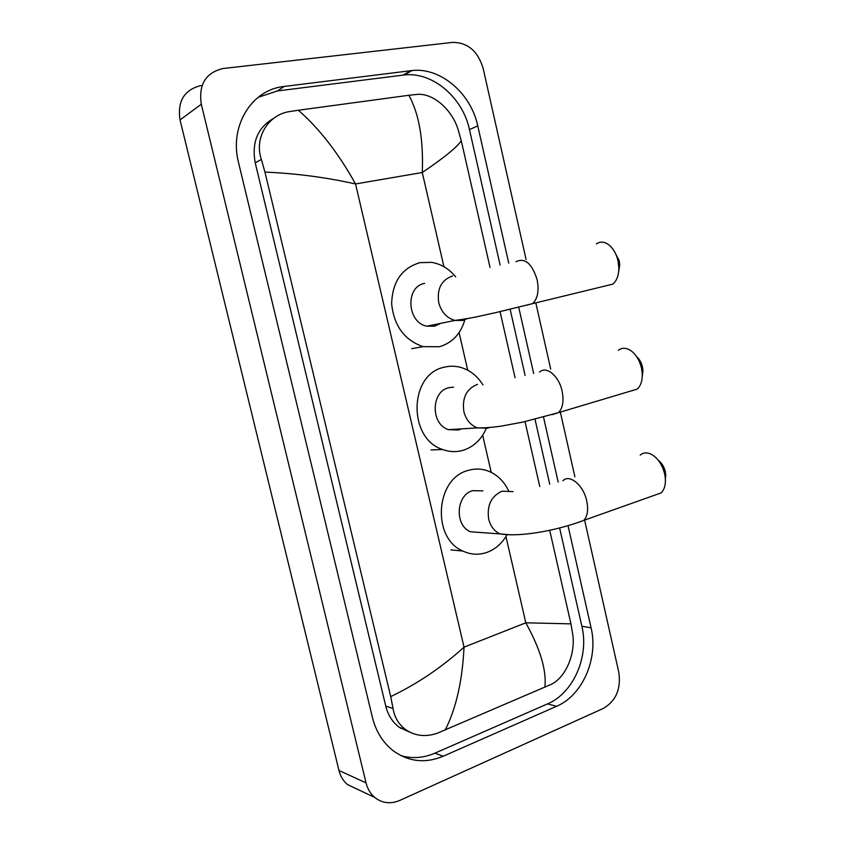 <?xml version="1.0" encoding="UTF-8"?>
<svg xmlns="http://www.w3.org/2000/svg" width="845" height="845" viewBox="0 0 845 845"><rect width="100%" height="100%" fill="white"/><g stroke="black" fill="none" stroke-linecap="round" stroke-linejoin="round"><path stroke-width="1.27" d="M357.562 789.325L347.411 784.53C343.26 780.991 340.45 776.312 338.982 770.503L180.027 119.916C177.27 101.147 184.273 89.686 201.036 85.546M584.613 520.097L618.804 672.324C621.159 688.897 616.005 700.928 603.33 708.427L399.738 800.437C390.548 804.292 382.215 803.289 374.736 797.448C370.459 793.793 367.564 788.934 366.043 782.882L201.3 104.241C198.438 84.627 205.662 72.723 223.006 68.519L452.719 42.377C467.729 42.493 477.869 51.133 483.129 68.297L526.065 259.447M535.814 302.837L550.676 369.022M560.351 412.085L574.896 476.823M508.753 263.144L477.763 125.884C471.045 93.541 440.699 67.199 412.096 70.536L284.247 86.433C251.641 89.517 228.984 126.158 238.565 162.726L372.402 717.384C376.004 731.633 382.996 742.797 393.369 750.878C408.79 761.841 425.394 763.626 443.192 756.254L556.549 706.304C582.67 695.351 598.524 658.35 591.077 627.824L568.03 525.706M558.175 482.083L543.515 417.113M533.66 373.479L518.703 307.189M402.357 728.453L400.762 728.316M400.995 755.662C412.318 758.852 423.63 758.018 434.921 753.159L547.518 703.896C573.48 693.09 589.261 656.491 581.878 626.272L559.622 527.977M500.113 265.034L469.471 129.602C462.796 97.619 432.682 71.614 404.28 74.962L277.456 90.933L258.116 97.333M549.725 484.238L535.033 419.3M525.115 375.497L510.126 309.27M273.347 118.575C257.598 127.669 251.567 142.425 255.232 162.853L385.753 706.082C388.066 715.261 392.629 722.369 399.442 727.418L410.152 732.319M461.275 140.735C457.314 146.967 444.322 157.571 422.278 172.517C423.556 139.752 419.099 114.001 408.895 95.274L417.736 94.334C433.907 93.425 451.969 110.03 457.969 129.116L461.275 140.735L490.015 267.358M500.06 311.625L515.08 377.789M525.03 421.623L539.765 486.509M549.694 530.269L570.945 623.863L572.815 634.912C575.434 653.681 565.97 677.384 551.172 684.376L437.404 733.185C425.732 737.22 415.17 736.048 405.695 729.647C398.766 724.503 394.541 717.458 393.041 708.511L390.717 696.607C417.229 683.911 441.671 667.434 464.042 647.164C462.373 681.007 456.068 708.659 445.135 730.122M408.895 95.274L298.37 110.241C319.304 128.524 338.359 153.103 355.534 183.956C326.022 177.355 295.834 173.394 264.95 172.095L390.717 696.607M264.95 172.095L261.358 159.42C253.88 137.819 268.298 114.424 289.877 111.529L298.37 110.241M544.856 687.344C546.757 670.74 540.399 649.235 525.801 622.807L570.945 623.863M614.304 251.24L619.216 260.683L619.723 264.929L618.698 271.393M605.506 285.906L612.762 284.142C616.818 280.783 618.846 275.269 618.846 267.611L618.044 260.936C616.533 254.451 613.808 249.359 609.858 245.673C605.073 241.649 600.573 241.057 596.338 243.899M424.686 283.381C405.051 286.518 406.889 322.705 426.883 326.202L434.594 326.191L440.541 323.392M464.866 319.801C460.694 333.986 452.181 342.975 439.347 346.746L423.102 346.64C404.491 340.197 394.002 325.927 391.647 303.841C392.344 281.85 401.766 268.129 419.891 262.658L431.615 262.351C441.016 263.967 449.033 268.794 455.666 276.833M636.528 356.495C639.433 359.03 641.418 362.558 642.485 367.068L642.95 370.501L642.274 376.31M630.18 391.214L637.172 389.122C640.795 385.848 642.485 380.672 642.253 373.617L641.524 368.219C639.665 360.509 636.211 354.71 631.152 350.844C626.388 347.622 622.121 347.443 618.35 350.295M453.554 387.147L448.822 387.707C430.813 391.467 430.623 424.507 448.621 429.672L458.592 429.957L461.338 428.88M486.319 428.267C481.481 439.442 473.802 446.773 463.292 450.248C456.437 452.276 449.572 452.033 442.664 449.508C407.681 438.661 408.959 374.124 444.09 367.258C449.582 365.853 455.075 365.885 460.578 367.353C469.862 370.057 477.319 375.909 482.928 384.887M658.213 460.208C661.772 462.891 664.181 466.831 665.438 472.028L665.416 480.14M654.611 495.223L661.149 492.899C664.318 489.762 665.723 484.967 665.342 478.513L664.677 474.056C662.438 465.099 658.223 458.634 652.034 454.695C647.439 452.191 643.489 452.328 640.183 455.106M482.939 490.861L472.64 490.67C456.004 494.99 454.356 525.463 470.496 531.78L481.639 532.582M506.641 535.392C501.729 543.673 495.159 549.345 486.921 552.398C478.777 555.186 470.739 554.732 462.828 551.035C431.489 538.033 435.502 478.481 467.972 470.485C474.869 468.394 481.65 468.605 488.336 471.087C497.494 474.774 504.359 481.587 508.933 491.526M443.931 266.735L422.278 172.517L355.534 183.956L464.042 647.164L525.801 622.807L505.954 536.512M491.209 472.344L482.675 435.217M467.729 370.216L459.078 332.603M366.043 782.882L338.982 770.503M201.3 104.241L180.027 119.916M434.921 753.159L443.192 756.254M277.456 90.933L284.247 86.433M403.086 75.099L410.892 70.663M469.471 129.602L477.763 125.884M581.878 626.272L591.077 627.824M547.518 703.896L556.549 706.304M385.753 706.082L393.041 708.511M255.232 162.853L261.358 159.42M452.624 275.966C441.417 279.864 436.78 288.758 438.735 302.647C441.322 312.101 446.73 318.026 454.937 320.424L462.838 320.435L467.327 318.607M516.02 261.675C524.946 257.471 531.98 263.482 537.135 279.727C539.184 290.733 537.695 298.697 532.656 303.608L526.065 305.341M477.499 384.327C466.493 388.753 461.951 397.858 463.873 411.61C466.017 419.754 470.496 425.172 477.34 427.887L487.565 428.193L489.308 427.559M539.575 372.096C546.324 365.484 559.01 375.951 562.126 391.172C564.016 400.974 562.802 408.135 558.471 412.656L552.091 414.673M513.116 491.61L502.025 491.198C491.22 496.163 486.773 505.447 488.674 519.083C490.47 526.129 494.198 531.061 499.87 533.882L510.792 534.832M562.907 480.805C569.519 473.601 583.546 485.21 586.757 501.053C588.5 509.81 587.518 516.253 583.832 520.372L577.832 522.59M374.736 797.448L347.411 784.53M404.28 74.962L412.096 70.536M399.442 727.418L405.695 729.647M619.723 264.929L618.846 267.611M426.883 326.202L454.937 320.424C475.661 317.635 481.439 315.607 495.793 312.608L612.762 284.142M423.102 346.64L411.737 348.668M642.95 370.501L642.253 373.617M448.621 429.672L477.34 427.887C488.156 428.066 499.575 426.408 502.384 425.922L523.023 422.056L558.471 412.656L637.172 389.122M442.664 449.508L431.045 449.931M665.86 474.869L665.342 478.513M470.496 531.78L499.87 533.882C521.038 537.388 557.753 530.237 583.832 520.372L661.149 492.899M462.828 551.035L450.945 549.884"/></g></svg>
